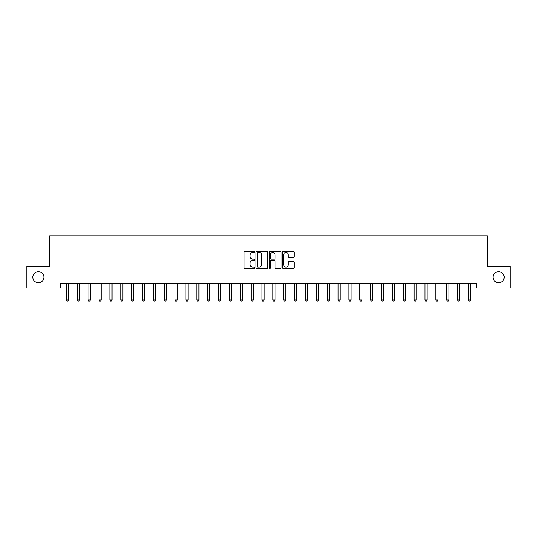 <?xml version="1.0" encoding="UTF-8"?>
<svg xmlns="http://www.w3.org/2000/svg" width="537" height="537" viewBox="0 0 537 537"><rect width="100%" height="100%" fill="white"/><g stroke="black" fill="none" stroke-linecap="round" stroke-linejoin="round"><path stroke-width="0.81" d="M254.592 251.873A0.597 0.597 0 0 0 253.994 251.276L244.932 251.276A0.852 0.852 0 0 0 244.073 252.128L244.073 267.486A0.852 0.852 0 0 0 244.932 268.339L253.994 268.339A0.597 0.597 0 0 0 254.592 267.741A0.597 0.597 0 0 0 253.994 267.144L252.82 267.144A2.732 2.732 0 0 1 250.094 264.412L250.094 263.137A2.732 2.732 0 0 1 252.82 260.405L253.994 260.405A0.597 0.597 0 0 0 254.592 259.807A0.597 0.597 0 0 0 253.994 259.21L252.82 259.21A2.732 2.732 0 0 1 250.094 256.478L250.094 255.203A2.732 2.732 0 0 1 252.82 252.471L253.994 252.471A0.597 0.597 0 0 0 254.592 251.873M493.067 277.193A5.565 5.565 0 0 0 498.631 282.757A5.565 5.565 0 0 0 504.196 277.193A5.565 5.565 0 0 0 498.631 271.628A5.565 5.565 0 0 0 493.067 277.193M32.804 277.193A5.565 5.565 0 0 0 38.369 282.757A5.565 5.565 0 0 0 43.933 277.193A5.565 5.565 0 0 0 38.369 271.628A5.565 5.565 0 0 0 32.804 277.193M293.437 257.29A0.852 0.852 0 0 0 294.289 256.438L294.289 252.128A0.852 0.852 0 0 0 293.437 251.276L283.368 251.276A0.852 0.852 0 0 0 282.516 252.128L282.516 267.486A0.852 0.852 0 0 0 283.368 268.339L293.437 268.339A0.852 0.852 0 0 0 294.289 267.486L294.289 262.284A0.852 0.852 0 0 0 293.437 261.432L289.128 261.432A0.852 0.852 0 0 0 288.275 262.284L288.275 264.862A2.282 2.282 0 0 1 285.993 267.144A2.282 2.282 0 0 1 283.711 264.862L283.711 254.753A2.282 2.282 0 0 1 285.993 252.471A2.282 2.282 0 0 1 288.275 254.753L288.275 256.438A0.852 0.852 0 0 0 289.128 257.29L293.437 257.29M60.533 288.06L26.85 288.06L26.85 266.325L49.666 266.325L49.666 235.904L487.334 235.904L487.334 266.325L510.15 266.325L510.15 288.06L476.467 288.06L476.467 283.711L60.533 283.711L60.533 288.06L66.4 288.06M267.755 252.128A0.852 0.852 0 0 0 266.902 251.276L256.834 251.276A0.852 0.852 0 0 0 255.981 252.128L255.981 267.486A0.852 0.852 0 0 0 256.834 268.339L266.902 268.339A0.852 0.852 0 0 0 267.755 267.486L267.755 252.128M270.098 251.276L280.166 251.276A0.852 0.852 0 0 1 281.019 252.128L281.019 267.486A0.852 0.852 0 0 1 280.166 268.339L275.857 268.339A0.852 0.852 0 0 1 275.004 267.486L275.004 261.257A0.852 0.852 0 0 0 274.152 260.405L271.292 260.405A0.852 0.852 0 0 0 270.44 261.257L270.44 267.741A0.597 0.597 0 0 1 269.843 268.339A0.597 0.597 0 0 1 269.245 267.741L269.245 252.128A0.852 0.852 0 0 1 270.098 251.276M68.575 288.06L77.268 288.06M79.442 288.06L88.128 288.06M90.303 288.06L98.996 288.06M101.171 288.06L109.863 288.06M112.038 288.06L120.731 288.06M122.899 288.06L131.592 288.06M133.767 288.06L142.459 288.06M144.634 288.06L153.327 288.06M155.495 288.06L164.188 288.06M166.363 288.06L175.055 288.06M177.23 288.06L185.923 288.06M188.098 288.06L196.79 288.06M198.958 288.06L207.651 288.06M209.826 288.06L218.519 288.06M220.694 288.06L229.386 288.06M231.554 288.06L240.247 288.06M242.422 288.06L251.115 288.06M253.289 288.06L261.982 288.06M264.157 288.06L272.843 288.06M275.018 288.06L283.711 288.06M285.885 288.06L294.578 288.06M296.753 288.06L305.446 288.06M307.614 288.06L316.306 288.06M318.481 288.06L327.174 288.06M329.349 288.06L338.042 288.06M340.21 288.06L348.902 288.06M351.077 288.06L359.77 288.06M361.945 288.06L370.637 288.06M372.812 288.06L381.505 288.06M383.673 288.06L392.366 288.06M394.541 288.06L403.233 288.06M405.408 288.06L414.101 288.06M416.269 288.06L424.962 288.06M427.137 288.06L435.829 288.06M438.004 288.06L446.697 288.06M448.872 288.06L457.558 288.06M459.732 288.06L468.425 288.06M470.6 288.06L476.467 288.06M257.773 252.471A0.597 0.597 0 0 0 257.176 253.068L257.176 266.547A0.597 0.597 0 0 0 257.773 267.144L259.009 267.144A2.732 2.732 0 0 0 261.741 264.412L261.741 255.203A2.732 2.732 0 0 0 259.009 252.471L257.773 252.471M275.004 254.793A2.282 2.282 0 0 0 272.722 252.511A2.282 2.282 0 0 0 270.44 254.793L270.44 258.357A0.852 0.852 0 0 0 271.292 259.21L274.152 259.21A0.852 0.852 0 0 0 275.004 258.357L275.004 254.793M68.682 283.711L68.635 283.825A0.866 0.866 0 0 0 68.575 284.147L68.575 299.968L66.4 299.968L66.4 284.147A0.866 0.866 0 0 0 66.34 283.825L66.293 283.711M68.575 299.968L67.924 301.096L67.051 301.096L66.4 299.968M79.543 283.711L79.503 283.825A0.866 0.866 86.6 0 0 79.442 284.147L79.442 299.968L77.268 299.968L77.268 284.147A0.866 0.866 86.6 0 0 77.2 283.825L77.16 283.711M79.442 299.968L78.785 301.096L77.919 301.096L77.268 299.968M90.411 283.711L90.37 283.825A0.866 0.866 86.6 0 0 90.303 284.147L90.303 299.968L88.128 299.968L88.128 284.147A0.866 0.866 86.6 0 0 88.068 283.825L88.028 283.711M90.303 299.968L89.652 301.096L88.786 301.096L88.128 299.968M101.278 283.711L101.231 283.825A0.866 0.866 86.6 0 0 101.171 284.147L101.171 299.968L98.996 299.968L98.996 284.147A0.866 0.866 86.6 0 0 98.936 283.825L98.889 283.711M101.171 299.968L100.52 301.096L99.647 301.096L98.996 299.968M112.146 283.711L112.099 283.825A0.866 0.866 86.6 0 0 112.038 284.147L112.038 299.968L109.863 299.968L109.863 284.147A0.866 0.866 86.6 0 0 109.803 283.825L109.756 283.711M112.038 299.968L111.387 301.096L110.515 301.096L109.863 299.968M123.007 283.711L122.966 283.825A0.866 0.866 86.6 0 0 122.899 284.147L122.899 299.968L120.731 299.968L120.731 284.147A0.866 0.866 86.6 0 0 120.664 283.825L120.624 283.711M122.899 299.968L122.248 301.096L121.382 301.096L120.731 299.968M133.874 283.711L133.827 283.825A0.866 0.866 86.6 0 0 133.767 284.147L133.767 299.968L131.592 299.968L131.592 284.147A0.866 0.866 86.6 0 0 131.531 283.825L131.484 283.711M133.767 299.968L133.116 301.096L132.243 301.096L131.592 299.968M144.742 283.711L144.695 283.825A0.866 0.866 86.6 0 0 144.634 284.147L144.634 299.968L142.459 299.968L142.459 284.147A0.866 0.866 86.6 0 0 142.399 283.825L142.352 283.711M144.634 299.968L143.983 301.096L143.111 301.096L142.459 299.968M155.602 283.711L155.562 283.825A0.866 0.866 86.6 0 0 155.495 284.147L155.495 299.968L153.327 299.968L153.327 284.147A0.866 0.866 86.6 0 0 153.26 283.825L153.22 283.711M155.495 299.968L154.844 301.096L153.978 301.096L153.327 299.968M166.47 283.711L166.43 283.825A0.866 0.866 86.6 0 0 166.363 284.147L166.363 299.968L164.188 299.968L164.188 284.147A0.866 0.866 86.6 0 0 164.127 283.825L164.08 283.711M166.363 299.968L165.711 301.096L164.846 301.096L164.188 299.968M177.338 283.711L177.291 283.825A0.866 0.866 86.6 0 0 177.23 284.147L177.23 299.968L175.055 299.968L175.055 284.147A0.866 0.866 86.6 0 0 174.995 283.825L174.948 283.711M177.23 299.968L176.579 301.096L175.706 301.096L175.055 299.968M188.205 283.711L188.158 283.825A0.866 0.866 86.6 0 0 188.098 284.147L188.098 299.968L185.923 299.968L185.923 284.147A0.866 0.866 86.6 0 0 185.856 283.825L185.815 283.711M188.098 299.968L187.44 301.096L186.574 301.096L185.923 299.968M199.066 283.711L199.026 283.825A0.866 0.866 86.6 0 0 198.958 284.147L198.958 299.968L196.79 299.968L196.79 284.147A0.866 0.866 86.6 0 0 196.723 283.825L196.683 283.711M198.958 299.968L198.307 301.096L197.441 301.096L196.79 299.968M209.933 283.711L209.886 283.825A0.866 0.866 86.6 0 0 209.826 284.147L209.826 299.968L207.651 299.968L207.651 284.147A0.866 0.866 86.6 0 0 207.591 283.825L207.544 283.711M209.826 299.968L209.175 301.096L208.302 301.096L207.651 299.968M220.801 283.711L220.754 283.825A0.866 0.866 86.6 0 0 220.694 284.147L220.694 299.968L218.519 299.968L218.519 284.147A0.866 0.866 86.6 0 0 218.458 283.825L218.411 283.711M220.694 299.968L220.042 301.096L219.17 301.096L218.519 299.968M231.662 283.711L231.622 283.825A0.866 0.866 86.6 0 0 231.554 284.147L231.554 299.968L229.386 299.968L229.386 284.147A0.866 0.866 86.6 0 0 229.319 283.825L229.279 283.711M231.554 299.968L230.903 301.096L230.037 301.096L229.386 299.968M242.529 283.711L242.482 283.825A0.866 0.866 86.6 0 0 242.422 284.147L242.422 299.968L240.247 299.968L240.247 284.147A0.866 0.866 86.6 0 0 240.187 283.825L240.14 283.711M242.422 299.968L241.771 301.096L240.898 301.096L240.247 299.968M253.397 283.711L253.35 283.825A0.866 0.866 86.6 0 0 253.289 284.147L253.289 299.968L251.115 299.968L251.115 284.147A0.866 0.866 86.6 0 0 251.054 283.825L251.007 283.711M253.289 299.968L252.638 301.096L251.766 301.096L251.115 299.968M264.258 283.711L264.217 283.825A0.866 0.866 86.6 0 0 264.157 284.147L264.157 299.968L261.982 299.968L261.982 284.147A0.866 0.866 86.6 0 0 261.915 283.825L261.875 283.711M264.157 299.968L263.499 301.096L262.633 301.096L261.982 299.968M275.125 283.711L275.085 283.825A0.866 0.866 86.6 0 0 275.018 284.147L275.018 299.968L272.843 299.968L272.843 284.147A0.866 0.866 86.6 0 0 272.783 283.825L272.742 283.711M275.018 299.968L274.367 301.096L273.501 301.096L272.843 299.968M285.993 283.711L285.946 283.825A0.866 0.866 86.6 0 0 285.885 284.147L285.885 299.968L283.711 299.968L283.711 284.147A0.866 0.866 86.6 0 0 283.65 283.825L283.603 283.711M285.885 299.968L285.234 301.096L284.362 301.096L283.711 299.968M296.86 283.711L296.813 283.825A0.866 0.866 86.6 0 0 296.753 284.147L296.753 299.968L294.578 299.968L294.578 284.147A0.866 0.866 86.6 0 0 294.518 283.825L294.471 283.711M296.753 299.968L296.102 301.096L295.229 301.096L294.578 299.968M307.721 283.711L307.681 283.825A0.866 0.866 86.6 0 0 307.614 284.147L307.614 299.968L305.446 299.968L305.446 284.147A0.866 0.866 86.6 0 0 305.378 283.825L305.338 283.711M307.614 299.968L306.963 301.096L306.097 301.096L305.446 299.968M318.589 283.711L318.542 283.825A0.866 0.866 86.6 0 0 318.481 284.147L318.481 299.968L316.306 299.968L316.306 284.147A0.866 0.866 86.6 0 0 316.246 283.825L316.199 283.711M318.481 299.968L317.83 301.096L316.958 301.096L316.306 299.968M329.456 283.711L329.409 283.825A0.866 0.866 86.6 0 0 329.349 284.147L329.349 299.968L327.174 299.968L327.174 284.147A0.866 0.866 86.6 0 0 327.114 283.825L327.067 283.711M329.349 299.968L328.698 301.096L327.825 301.096L327.174 299.968M340.317 283.711L340.277 283.825A0.866 0.866 86.6 0 0 340.21 284.147L340.21 299.968L338.042 299.968L338.042 284.147A0.866 0.866 86.6 0 0 337.974 283.825L337.934 283.711M340.21 299.968L339.559 301.096L338.693 301.096L338.042 299.968M351.185 283.711L351.144 283.825A0.866 0.866 86.6 0 0 351.077 284.147L351.077 299.968L348.902 299.968L348.902 284.147A0.866 0.866 86.6 0 0 348.842 283.825L348.795 283.711M351.077 299.968L350.426 301.096L349.56 301.096L348.902 299.968M362.052 283.711L362.005 283.825A0.866 0.866 86.6 0 0 361.945 284.147L361.945 299.968L359.77 299.968L359.77 284.147A0.866 0.866 86.6 0 0 359.709 283.825L359.662 283.711M361.945 299.968L361.294 301.096L360.421 301.096L359.77 299.968M372.92 283.711L372.873 283.825A0.866 0.866 86.6 0 0 372.812 284.147L372.812 299.968L370.637 299.968L370.637 284.147A0.866 0.866 86.6 0 0 370.57 283.825L370.53 283.711M372.812 299.968L372.154 301.096L371.289 301.096L370.637 299.968M383.78 283.711L383.74 283.825A0.866 0.866 86.6 0 0 383.673 284.147L383.673 299.968L381.505 299.968L381.505 284.147A0.866 0.866 86.6 0 0 381.438 283.825L381.398 283.711M383.673 299.968L383.022 301.096L382.156 301.096L381.505 299.968M394.648 283.711L394.601 283.825A0.866 0.866 86.6 0 0 394.541 284.147L394.541 299.968L392.366 299.968L392.366 284.147A0.866 0.866 86.6 0 0 392.305 283.825L392.258 283.711M394.541 299.968L393.889 301.096L393.017 301.096L392.366 299.968M405.516 283.711L405.469 283.825A0.866 0.866 86.6 0 0 405.408 284.147L405.408 299.968L403.233 299.968L403.233 284.147A0.866 0.866 86.6 0 0 403.173 283.825L403.126 283.711M405.408 299.968L404.757 301.096L403.884 301.096L403.233 299.968M416.376 283.711L416.336 283.825A0.866 0.866 86.6 0 0 416.269 284.147L416.269 299.968L414.101 299.968L414.101 284.147A0.866 0.866 86.6 0 0 414.034 283.825L413.993 283.711M416.269 299.968L415.618 301.096L414.752 301.096L414.101 299.968M427.244 283.711L427.197 283.825A0.866 0.866 86.6 0 0 427.137 284.147L427.137 299.968L424.962 299.968L424.962 284.147A0.866 0.866 86.6 0 0 424.901 283.825L424.854 283.711M427.137 299.968L426.485 301.096L425.613 301.096L424.962 299.968M438.111 283.711L438.064 283.825A0.866 0.866 86.6 0 0 438.004 284.147L438.004 299.968L435.829 299.968L435.829 284.147A0.866 0.866 86.6 0 0 435.769 283.825L435.722 283.711M438.004 299.968L437.353 301.096L436.48 301.096L435.829 299.968M448.972 283.711L448.932 283.825A0.866 0.866 86.6 0 0 448.872 284.147L448.872 299.968L446.697 299.968L446.697 284.147A0.866 0.866 86.6 0 0 446.63 283.825L446.589 283.711M448.872 299.968L448.214 301.096L447.348 301.096L446.697 299.968M459.84 283.711L459.8 283.825A0.866 0.866 86.6 0 0 459.732 284.147L459.732 299.968L457.558 299.968L457.558 284.147A0.866 0.866 86.6 0 0 457.497 283.825L457.457 283.711M459.732 299.968L459.081 301.096L458.215 301.096L457.558 299.968M470.707 283.711L470.66 283.825A0.866 0.866 86.6 0 0 470.6 284.147L470.6 299.968L468.425 299.968L468.425 284.147A0.866 0.866 86.6 0 0 468.365 283.825L468.318 283.711M470.6 299.968L469.949 301.096L469.076 301.096L468.425 299.968"/></g></svg>
